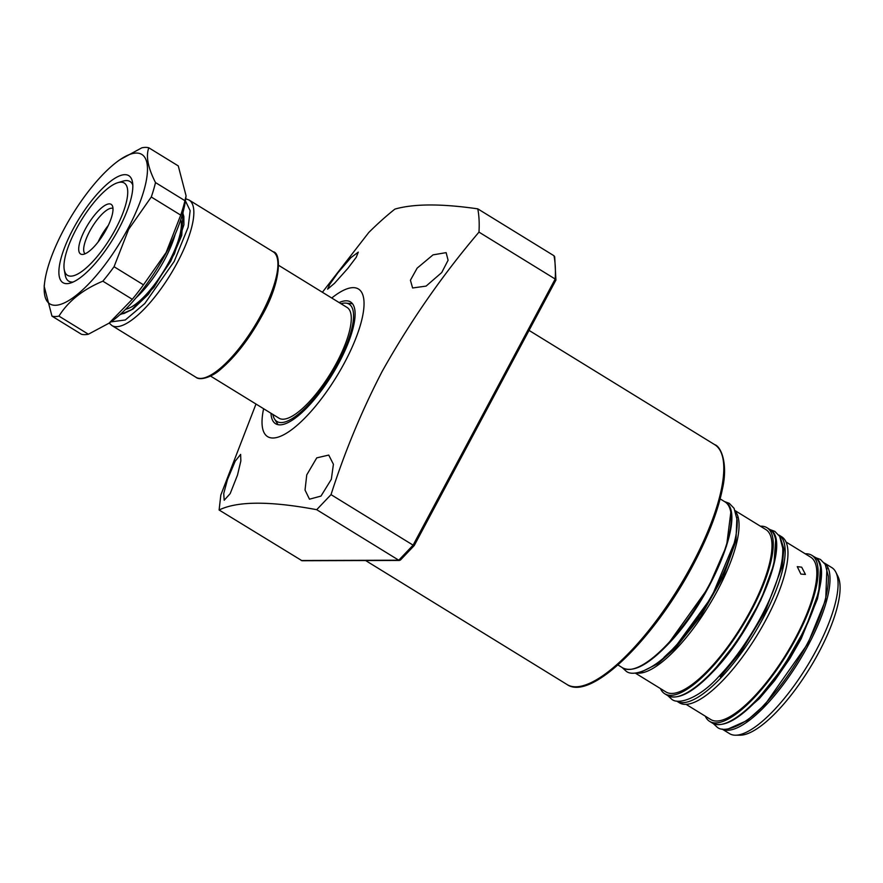 <?xml version="1.0" encoding="UTF-8"?>
<svg xmlns="http://www.w3.org/2000/svg" width="883" height="883" viewBox="0 0 883 883"><rect width="100%" height="100%" fill="white"/><g stroke="black" fill="none" stroke-linecap="round" stroke-linejoin="round"><path stroke-width="1.32" d="M337.836 272.88L350.849 257.715L358.288 252.119L356.246 257.262L347.88 268.355L334.502 283.311L327.571 289.194L329.8 284.238L337.836 272.88M417.14 268.145L433.034 254.867L446.125 252.637L448.089 260.242L441.721 272.56L426.092 286.103L412.604 287.979L410.418 280.22L417.14 268.145M306.754 474.877L316.765 457.858L328.741 455.076L333.41 464.27L331.335 479.303L320.971 496.091L309.48 499.193L305.032 490.054L306.754 474.877M227.45 479.612L235.176 461.213L240.629 454.392L240.849 460.937L237.494 475.098L230.165 493.641L224.183 500.242L223.73 493.564L227.45 479.612M331.743 298.024A86.666 27.263 121.6 0 1 363.52 297.549A86.666 27.263 121.6 0 1 344.513 362.725A86.666 27.263 121.6 0 1 285.165 433.972A86.666 27.263 121.6 0 1 263.609 408.73M322.394 292.262L368.796 232.461A229.668 72.251 121.6 0 1 394.9 209.105C413.851 203.686 441.478 203.598 477.769 208.852L553.994 255.761L554.69 256.787L555.926 280.054L414.226 545.551L413.101 545.153L398.774 560.208L316.699 509.69C269.955 500.937 237.428 501.036 219.105 509.999L220.838 494.977L255.993 404.039M316.699 509.69L331.026 494.635L413.101 545.153L555.197 279.028L555.86 280.308M477.769 208.852A229.668 72.251 121.6 0 1 478.983 232.119C442.438 275.077 410.176 321.478 382.207 371.324C361.743 410.805 344.679 451.908 331.026 494.635M270.993 413.277A71.501 22.494 -58.4 0 0 275.562 423.719A71.501 22.494 -58.4 0 0 339.006 362.747A71.501 22.494 -58.4 0 0 350.507 301.931A71.501 22.494 -58.4 0 0 339.127 302.56M352.527 303.774A71.501 22.494 -58.4 0 0 351.655 303.653L345.849 303.123A68.874 21.667 121.6 0 1 338.057 362.747A68.874 21.667 121.6 0 1 274.525 419.017A68.874 21.667 121.6 0 1 272.869 414.425M274.525 419.017L277.604 423.972A71.501 22.494 -58.4 0 0 278.101 424.69M400.716 559.568L398.774 560.208L399.546 560.44L302.03 560.738L219.105 509.999M414.226 545.551L400.418 560.065M478.983 232.119L555.197 279.028A229.668 72.251 121.6 0 0 553.994 255.761M341.004 303.719A68.874 21.667 121.6 0 1 345.849 303.123M182.505 214.061L183.41 214.768M122.45 313.818L121.412 313.333M210.507 376.048L278.973 418.178A65 20.452 -58.4 0 0 282.935 419.215A65 20.452 -58.4 0 0 333.642 368.178A65 20.452 -58.4 0 0 347.107 307.472L278.642 265.341M136.159 297.681A54.812 17.241 -58.4 0 0 164.801 259.282A54.812 17.241 -58.4 0 0 175.187 234.271M117.825 182.682A54.161 17.042 121.6 0 1 120.938 182.174A54.161 17.042 121.6 0 1 115.53 229.105A54.161 17.042 121.6 0 1 70.761 276.147A54.161 17.042 121.6 0 1 64.26 269.723A54.161 17.042 121.6 0 1 76.17 229.227A54.161 17.042 121.6 0 1 117.825 182.682L123.09 181.114A58.499 18.4 121.6 0 1 126.446 180.573A58.499 18.4 121.6 0 1 130.011 181.501A58.499 18.4 121.6 0 1 132.814 185.099A58.499 18.4 121.6 0 0 130.011 181.501A58.499 18.4 121.6 0 0 120.265 182.207M64.934 272.119A58.499 18.4 121.6 0 0 68.686 281.136A58.499 18.4 121.6 0 0 73.168 282.019A58.499 18.4 121.6 0 1 72.263 282.063A58.499 18.4 121.6 0 1 68.686 281.136A58.499 18.4 121.6 0 1 65.232 275.132L64.26 269.723M82.351 254.447A29.15 9.172 121.6 0 1 85.265 229.194A29.15 9.172 121.6 0 1 109.349 203.874A29.15 9.172 121.6 0 1 112.34 205.717A29.15 9.172 121.6 0 1 103.664 233.973A29.15 9.172 121.6 0 1 82.351 254.447M112.98 208.454A26.645 8.389 -58.4 0 0 111.7 208.2A26.645 8.389 -58.4 0 0 91.203 228.609A26.645 8.389 -58.4 0 0 85.077 253.796M108.3 225.419A26.645 8.389 -58.4 0 0 98.123 241.964M109.05 323.167L110.22 322.372A87.748 27.605 -58.4 0 0 166.258 252.781A87.748 27.605 -58.4 0 0 185.54 199.988L186.081 195.816L184.933 200.684A97.494 30.673 121.6 0 1 180.717 215.121L166.147 252.472L143.488 284.834A97.494 30.673 121.6 0 1 132.284 299.293L109.05 323.167L88.388 334.227A97.494 30.673 121.6 0 1 81.402 334.249L51.965 316.136L44.15 286.224L44.691 282.052A87.748 27.605 121.6 0 1 63.973 229.26A87.748 27.605 121.6 0 1 120.011 159.668A87.748 27.605 121.6 0 1 127.726 229.061A87.748 27.605 121.6 0 1 70.077 299.723A87.748 27.605 121.6 0 1 44.691 282.052M120.011 159.668L141.843 147.814A97.494 30.673 121.6 0 1 148.83 147.792L178.267 165.905L186.081 195.816M148.83 147.792C145.695 156.026 147.925 167.627 155.496 182.571A97.494 30.673 121.6 0 1 151.28 197.008L128.62 229.37L114.05 266.721A97.494 30.673 121.6 0 1 102.847 281.18C82.958 289.469 68.322 301.114 58.951 316.114A97.494 30.673 121.6 0 1 51.965 316.136M118.675 229.094A62.836 19.768 121.6 0 1 70.353 283.079A62.836 19.768 121.6 0 1 73.024 229.238A62.836 19.768 121.6 0 1 109.757 181.909A62.836 19.768 121.6 0 1 132.494 182.108A62.836 19.768 121.6 0 1 118.675 229.094M88.388 334.227L58.951 316.114M132.284 299.293L102.847 281.18M143.488 284.834L114.05 266.721M180.717 215.121L151.28 197.008M184.933 200.684L155.496 182.571M734.093 543.42L711.588 597.118L675.782 646.201L663.983 657.349M641.985 671.61L657.956 663.663L675.583 647.923L700.738 616.224L723.398 576.268L735.947 540.86L736.919 517.361M824.258 562.968L831.797 567.603A97.494 30.673 121.6 0 1 835.848 572.206L837.934 576.378A95 29.89 121.6 0 1 777.481 710.981A95 29.89 121.6 0 1 740.197 735.197L735.528 735.208A97.494 30.673 121.6 0 1 729.59 733.663L722.062 729.038M835.848 572.206A97.494 30.673 121.6 0 1 773.806 710.362A97.494 30.673 121.6 0 1 735.528 735.208M805.208 553.784A97.494 30.673 121.6 0 1 811.819 555.308A97.494 30.673 121.6 0 1 807.79 613.53A97.494 30.673 121.6 0 1 753.839 698.078A97.494 30.673 121.6 0 1 709.623 721.378A97.494 30.673 121.6 0 1 705.285 716.168M801.665 567.173L805.439 574.425L800.87 574.082L797.272 566.654L801.665 567.173M786.036 541.985L810.693 557.162A95.331 29.989 121.6 0 1 806.742 614.082A95.331 29.989 121.6 0 1 753.983 696.742A95.331 29.989 121.6 0 1 710.76 719.535L686.102 704.369M781.698 536.776A97.494 30.673 121.6 0 1 777.658 594.999A97.494 30.673 121.6 0 1 723.707 679.535A97.494 30.673 121.6 0 1 679.491 702.835L676.698 701.113A97.494 30.673 121.6 0 0 720.903 677.813A97.494 30.673 121.6 0 0 774.855 593.266A97.494 30.673 121.6 0 0 778.894 535.043L781.698 536.776M635.341 673.122L665.914 691.941A95.331 29.989 -58.4 0 0 709.148 669.148A95.331 29.989 -58.4 0 0 761.897 586.489A95.331 29.989 -58.4 0 0 765.848 529.557L735.263 510.738M660.44 688.574A97.494 30.673 -58.4 0 0 664.778 693.784A97.494 30.673 -58.4 0 0 708.994 670.473A97.494 30.673 -58.4 0 0 762.945 585.937A97.494 30.673 -58.4 0 0 766.985 527.714A97.494 30.673 -58.4 0 0 760.373 526.191M820.484 567.581L818.751 591.919L805.561 628.001L782.625 668.012L757.393 699.7M775.649 539.988L773.916 564.314L760.727 600.396L737.791 640.418L712.559 672.106M692.073 564.458A140.827 44.305 -58.4 0 0 714.733 444.679C720.97 446.445 728.32 463.63 722.371 489.226C717.802 511.577 708 536.93 692.978 565.275C654.314 638.707 590.948 701.411 567.107 684.557A140.827 44.305 -58.4 0 0 692.073 564.458M398.774 560.208L301.191 560.506M125.607 309.282A54.812 17.241 -58.4 0 0 163.785 270.971A54.812 17.241 -58.4 0 0 180.783 219.624M261.324 314.458A73.664 23.179 -58.4 0 0 273.178 251.798C281.412 252.593 281.39 281.556 262.229 315.275C249.602 338.388 235.805 356.324 220.838 369.094C212.902 376.644 200.044 381.059 195.96 377.273A73.664 23.179 -58.4 0 0 261.324 314.458M273.178 251.798L189.105 200.055A73.664 23.179 121.6 0 1 177.251 262.715A73.664 23.179 121.6 0 1 111.887 325.529L195.96 377.273M119.834 314.767L133.013 309.05L148.267 294.458L170.695 261.434L181.732 235.474L183.079 211.997M185.419 200.849L190.143 210.662L188.134 227.251L174.205 261.423L144.768 303.553L125.331 319.966L110.927 321.887M826.918 568.199L825.715 599.634L807.813 643.674L765.108 704.435L747.095 720.539L727.923 729.049M824.303 563.012A97.494 30.673 121.6 0 1 819.336 621.753A97.494 30.673 121.6 0 1 765.749 705.407A97.494 30.673 121.6 0 1 722.117 729.049M712.426 723.1C722.669 728.034 737.636 720.285 757.327 699.866C800.572 655.992 837.338 567.405 814.623 557.041A97.494 30.673 121.6 0 1 810.594 615.263A97.494 30.673 121.6 0 1 756.632 699.8A97.494 30.673 121.6 0 1 712.426 723.1L709.623 721.378M724.954 501.842C747.658 512.217 710.892 600.793 667.647 644.678C647.956 665.098 632.99 672.846 622.747 667.912A97.494 30.673 -58.4 0 0 666.963 644.612A97.494 30.673 -58.4 0 0 720.914 560.076A97.494 30.673 -58.4 0 0 724.954 501.842L720.142 498.895M636.511 672.989A95.331 29.989 -58.4 0 0 676.223 648.884A95.331 29.989 -58.4 0 0 735.682 511.842M769.788 529.447C792.492 539.811 755.727 628.387 712.482 672.272C692.791 692.691 677.824 700.44 667.581 695.506A97.494 30.673 -58.4 0 0 711.797 672.206A97.494 30.673 -58.4 0 0 765.749 587.67A97.494 30.673 -58.4 0 0 769.788 529.447L766.985 527.714M667.725 644.513L708.232 587.824L726.577 545.793L730.815 512.416M780.362 537.714L783.883 548.829L782.15 566.731L764.921 612.305L740.826 651.831L720.263 676.842M567.107 684.557L365.606 560.539M714.733 444.679L529.094 330.43M182.726 213.278L183.852 216.412L183.918 224.79L174.393 253.885L153.907 287.383L131.699 309.701L124.006 313.509L120.816 313.873M185.695 198.752L189.105 200.055M109.183 323.079L111.887 325.529M667.791 695.627L671.621 699.159C678.85 705.683 700.914 696.963 719.347 675.914C742.846 651.499 767.128 611.235 777.128 580.076C781.267 567.46 783.133 556.82 782.735 548.144L779.656 536.389L774.866 531.4L769.987 529.568M622.217 667.592L626.047 671.113C633.277 677.636 655.341 668.917 673.773 647.868C697.272 623.453 721.554 583.188 731.554 552.03C735.694 539.414 737.559 528.774 737.162 520.098L734.082 508.343L729.292 503.343L724.424 501.522M739.91 715.539L759.336 698.641L774.7 680.517L789.998 658.343L801.179 638.762L817.437 598.862L820.263 584.976M713.298 723.585L717.195 727.206C724.424 733.74 746.488 725.009 764.921 703.961C788.42 679.546 812.702 639.281 822.702 608.122C826.841 595.506 828.707 584.866 828.309 576.191L825.241 564.436L820.439 559.447L815.45 557.592M814.623 557.041L811.819 555.308M622.747 667.912L617.945 664.954M667.581 695.506L664.778 693.784"/></g></svg>
